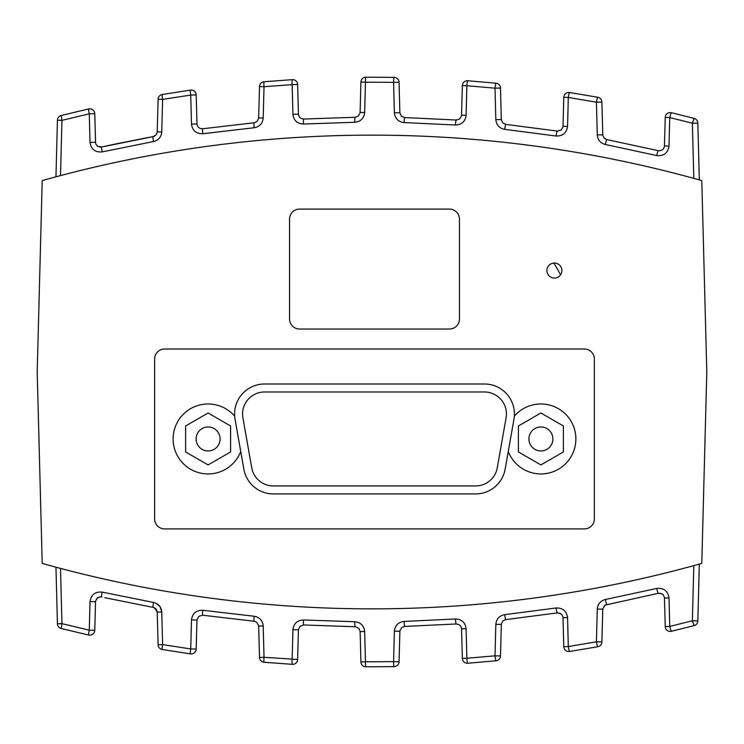 <?xml version="1.0" encoding="UTF-8"?>
<svg xmlns="http://www.w3.org/2000/svg" width="744" height="744" viewBox="0 0 744 744"><rect width="100%" height="100%" fill="white"/><g stroke="black" fill="none" stroke-linecap="round" stroke-linejoin="round"><path stroke-width="1.12" d="M553.899 263.078A209.873 209.873 0 0 1 560.539 274.852M528.91 438.96A11.997 11.997 0 0 1 546.896 428.572A11.997 11.997 0 0 1 546.896 449.348A11.997 11.997 0 0 1 528.91 438.96M196.109 438.96A11.997 11.997 0 0 1 214.095 428.572A11.997 11.997 0 0 1 214.095 449.348A11.997 11.997 0 0 1 196.109 438.96M96.599 598.743L97.194 598.111M97.213 598.092L100.226 596.874M100.31 596.874L101.919 597.06M153.394 607.42L156.128 609.15M154.668 607.922L153.478 607.439M104.755 597.692L153.125 607.364L155.329 608.35L156.593 609.829L157.235 612.154L158.091 644.713L162.601 644.583A4.994 0.474 99.4 0 0 162.266 649.512L190.492 653.883A4.994 4.994 0 0 0 196.202 649.066L196.955 620.04L196.202 649.066L190.724 648.935L162.601 644.583L161.755 612.024L157.235 612.154L154.696 607.932M97.436 597.916L96.292 599.162M55.958 567.188L57.437 623.779L61.957 623.649L61.222 628.503L88.657 635.051A4.994 4.994 0 0 0 94.758 630.308L95.558 601.106L97.427 597.925L99.715 596.93L101.593 596.986A4.994 0.465 102.6 0 1 102.207 592.112C95.195 591.499 91.14 594.661 90.033 601.598L95.502 601.729M90.033 601.598L89.28 630.177L94.758 630.308M259.507 657.417A4.994 4.994 0 0 0 264.083 662.262A4.994 4.994 0 0 1 259.507 657.417L264.018 657.287A4.994 0.474 94.8 0 0 264.083 662.262L292.327 664.336A4.994 4.994 0 0 0 297.628 659.482L298.409 629.824L297.628 659.482L264.018 657.287L263.199 625.946L258.68 626.076L259.507 657.417L258.642 625.565L256.559 622.124L254.16 621.231L202.638 615.223L198.722 616.358L196.955 620.04L191.487 619.91L190.724 648.935A4.994 0.474 -81.8 0 0 190.492 653.883A4.994 4.994 0 0 0 196.202 649.066M394.078 666.633L394.153 666.633A4.994 0.474 -91 0 1 393.585 661.639L365.444 661.816A4.994 0.474 90.3 0 0 365.899 666.81A4.994 4.994 0 0 1 360.924 661.946L365.444 661.816L364.653 631.47L360.133 631.6L360.924 661.946A4.994 4.994 0 0 0 365.899 666.81L394.153 666.633A4.994 4.994 0 0 0 399.063 661.769L399.9 630.745L401.723 627.518L404.727 626.42L456.295 623.974L459.039 624.616L460.713 626.15L461.531 628.261L462.359 658.384L466.869 658.254A4.994 0.474 85.7 0 0 467.725 663.239L495.969 660.802A4.994 4.994 0 0 0 500.48 655.957L501.344 623.937L502.991 620.831L505.762 619.603L557.293 612.917L559.851 613.205L562.129 614.981L562.985 617.139L563.794 646.666L568.304 646.536A4.994 0.474 81.1 0 0 569.56 651.474L597.785 646.741A4.994 4.994 0 0 0 601.896 641.951L602.789 608.694L605.021 605.123L658.338 593.312L661.165 593.47L663.155 594.772L664.439 597.451L665.238 626.569L669.749 626.439L669.005 597.916L664.485 598.046M501.307 624.449L495.829 624.318C496.406 618.878 499.382 615.66 504.748 614.637C499.382 615.66 496.406 618.878 495.829 624.318L495.011 655.827L500.48 655.957A4.994 4.994 0 0 1 495.969 660.802A4.994 0.474 -95.6 0 1 495.011 655.827L466.869 658.254L466.097 628.708C465.27 622.468 461.717 619.231 455.43 618.999L404.113 621.417C398.31 622.105 395.073 625.351 394.385 631.154L393.585 661.639L399.063 661.769A4.994 4.994 0 0 1 394.153 666.633M604.379 605.616L602.761 609.178L597.283 609.048C597.758 603.979 600.464 600.799 605.384 599.497C600.464 600.799 597.758 603.979 597.283 609.048L596.428 641.821L601.896 641.951A4.994 4.994 0 0 1 597.785 646.741A4.994 0.474 -100.2 0 1 596.428 641.821L568.304 646.536L567.551 617.594L563.031 617.725M693.808 565.626L692.366 620.775L669.749 626.439A4.994 0.465 76.5 0 0 671.395 631.293A4.994 4.994 0 0 1 665.238 626.569A4.994 4.994 0 0 0 671.395 631.293L694.096 625.611L692.366 620.775L697.835 620.905L699.323 564.101M97.436 146.084L100.217 147.126M100.3 147.126L101.593 147.014A4.994 0.465 77.4 0 0 102.207 151.888L153.524 141.555C158.518 140.291 161.262 137.101 161.755 131.976L162.601 99.417L158.091 99.287L157.198 132.33L156.026 134.971L153.125 136.636L156.128 134.85L157.235 131.846L161.755 131.976M154.668 136.087L153.497 136.552M147.647 137.631L152.892 136.673M101.919 146.94L97.948 146.428L96.19 144.662L95.558 142.895L94.758 113.693L89.28 113.823L90.033 142.402C91.14 149.339 95.195 152.501 102.207 151.888M97.604 146.205L96.292 144.838M394.153 77.367A4.994 4.994 0 0 1 399.063 82.231L399.863 112.716L399.063 82.231L393.585 82.361A4.994 0.474 -89 0 1 394.153 77.367L365.899 77.19A4.994 4.994 0 0 0 360.924 82.054L360.087 112.949L358.236 116.185L355.204 117.264A4.994 0.474 89.2 0 0 354.795 122.267C360.663 121.635 363.946 118.389 364.653 112.53L365.444 82.184L360.924 82.054M567.551 126.406L563.031 126.275L563.794 97.334L562.985 126.871L561.246 129.977L557.293 131.083A4.994 0.474 98.6 0 0 556.066 136.022C562.752 136.226 566.575 133.018 567.551 126.406L568.304 97.464L563.794 97.334A4.994 4.994 0 0 1 569.56 92.526A4.994 0.474 98.9 0 0 568.304 97.464L596.428 102.179A4.994 0.474 -79.8 0 1 597.785 97.259L569.56 92.526M495.969 83.198A4.994 4.994 0 0 1 500.48 88.043L501.307 119.552L500.48 88.043L495.011 88.173A4.994 0.474 -84.4 0 1 495.969 83.198L467.725 80.761A4.994 4.994 0 0 0 462.359 85.616L461.54 115.72L459.625 119.003L456.249 120.017A4.994 0.474 93.9 0 0 455.43 125.001C461.717 124.769 465.27 121.532 466.097 115.292L466.869 85.746L462.359 85.616M699.323 179.899L697.835 123.095L692.366 123.225L694.096 118.389L671.395 112.707A4.994 4.994 0 0 0 665.238 117.431L664.429 146.587L663.434 148.893L661.444 150.428L658.338 150.688L606.806 139.602L604.23 138.245L602.789 135.296L601.896 102.049L596.428 102.179L597.283 134.952L602.761 134.822M604.379 138.384L606.806 139.602A4.994 0.474 -79.1 0 0 605.384 144.503C600.464 143.201 597.758 140.021 597.283 134.952C597.758 140.021 600.464 143.201 605.384 144.503L656.701 155.552C663.769 156.24 667.861 153.087 669.005 146.084L669.749 117.561L665.238 117.431M355.251 117.264L303.682 119.04L300.939 118.389L299.274 116.855L298.456 114.743L297.628 84.518L292.159 84.649L292.931 114.306C293.741 120.482 297.256 123.718 303.478 124.025L354.795 122.267M264.083 81.738A4.994 0.474 85.2 0 0 264.018 86.713L259.507 86.583L258.642 118.436L256.968 121.56L254.16 122.769A4.994 0.474 84.5 0 0 254.16 127.745C259.591 126.768 262.604 123.541 263.199 118.054L264.018 86.713L292.159 84.649A4.994 0.474 -93.6 0 1 292.327 79.664L264.083 81.738A4.994 4.994 0 0 0 259.507 86.583M254.16 122.769L202.638 128.777L199.718 128.303L197.904 126.759L197.011 124.555L196.202 94.934L190.724 95.065L191.487 124.09C192.436 130.646 196.221 133.855 202.842 133.734L254.16 127.745M94.758 113.693A4.994 4.994 0 0 0 88.657 108.95L61.222 115.497L61.957 120.351L57.437 120.221L55.958 176.812M42.213 180.587A1219.267 1219.267 0 0 1 701.787 180.587L706.8 372L701.787 563.413A1219.267 1219.267 0 0 1 42.213 563.413L37.2 372L42.213 180.587M514.327 416.203A34.977 34.977 0 0 1 567.709 416.491A34.977 34.977 0 0 1 558.66 469.092A34.977 34.977 0 0 1 508.254 451.524L505.148 469.148A29.983 29.983 0 0 1 475.621 493.923L273.373 493.923A29.983 29.983 0 0 1 243.846 469.148L240.74 451.524A34.977 34.977 0 0 1 190.334 469.092A34.977 34.977 0 0 1 181.285 416.491A34.977 34.977 0 0 1 234.667 416.203A29.983 29.983 0 0 1 264.566 383.997L484.437 383.997A29.983 29.983 0 0 1 513.955 419.179L508.254 451.524M546.896 270.565A7.496 7.496 0 0 1 558.139 264.074A7.496 7.496 0 0 1 558.139 277.056A7.496 7.496 0 0 1 546.896 270.565M240.74 451.524L235.039 419.179A29.983 29.983 0 0 1 234.667 416.203M459.448 319.027A9.998 9.998 0 0 1 449.45 329.025L299.544 329.025A9.998 9.998 0 0 1 289.546 319.027L289.546 219.089A9.998 9.998 0 0 1 299.544 209.101L449.45 209.101A9.998 9.998 0 0 1 459.448 219.089L459.448 319.027M584.375 528.91L164.619 528.91A9.998 9.998 0 0 1 154.631 518.912L154.631 359.008A9.998 9.998 0 0 1 164.619 349.01L584.375 349.01A9.998 9.998 0 0 1 594.363 359.008L594.363 518.912A9.998 9.998 0 0 1 584.375 528.91M61.222 115.497A4.994 4.994 0 0 0 57.437 120.221A4.994 4.994 0 0 1 61.222 115.497M196.202 94.934A4.994 4.994 0 0 0 190.492 90.117L162.266 94.488A4.994 4.994 0 0 0 158.091 99.287M162.266 94.488A4.994 0.474 80.6 0 0 162.601 99.417L190.724 95.065A4.994 0.474 -98.2 0 1 190.492 90.117M101.593 147.014L153.125 136.636A4.994 0.474 79.8 0 0 153.524 141.555M202.638 128.777A4.994 0.474 82.1 0 0 202.842 133.734M297.628 84.518A4.994 4.994 0 0 0 292.327 79.664M365.918 77.19L365.899 77.19A4.994 0.474 89.7 0 0 365.444 82.184L393.585 82.361L394.385 112.846C395.073 118.649 398.31 121.895 404.113 122.583L455.43 125.001M303.682 119.04A4.994 0.474 86.8 0 0 303.478 124.025M697.835 123.095A4.994 4.994 0 0 0 694.096 118.389A4.994 4.994 0 0 1 697.835 123.095M467.725 80.761A4.994 0.474 94.3 0 0 466.869 85.746L495.011 88.173L495.829 119.682C496.406 125.122 499.382 128.34 504.748 129.363L556.066 136.022M456.509 120.026L404.727 117.58A4.994 0.474 91.5 0 0 404.113 122.583M404.727 117.58L401.323 116.12L399.863 112.716L394.385 112.846M601.896 102.049A4.994 4.994 0 0 0 597.785 97.259M557.768 131.13L505.762 124.397A4.994 0.474 96.2 0 0 504.748 129.363M505.762 124.397L502.628 122.807L501.307 119.552L495.829 119.682M656.701 155.552A4.994 0.465 -76.6 0 1 658.338 150.688L658.793 150.772M664.355 146.977L664.485 145.954L664.355 146.977M102.049 146.912L114.306 144.243M114.846 144.122L147.191 137.714M560.669 613.605L557.768 612.87M661.993 593.851L658.793 593.228M364.653 631.47C363.946 625.611 360.663 622.365 354.795 621.733L303.478 619.975C297.256 620.282 293.741 623.519 292.931 629.694L298.409 629.824L300.018 626.281L303.682 624.96L355.753 626.774L359.017 628.578L360.133 631.6M57.437 623.779A4.994 4.994 0 0 0 61.222 628.503A4.994 4.994 0 0 1 57.437 623.779M158.091 644.713A4.994 4.994 0 0 0 162.266 649.512A4.994 4.994 0 0 1 158.091 644.713M462.359 658.384A4.994 4.994 0 0 0 467.725 663.239A4.994 4.994 0 0 1 462.359 658.384M563.794 646.666A4.994 4.994 0 0 0 569.56 651.474A4.994 4.994 0 0 1 563.794 646.666M694.096 625.611A4.994 4.994 0 0 0 697.835 620.905A4.994 4.994 0 0 1 694.096 625.611M669.005 597.916C667.861 590.913 663.769 587.76 656.701 588.448L605.384 599.497A4.994 0.474 79.1 0 0 606.806 604.398L606.723 604.416M656.701 588.448A4.994 0.465 76.6 0 0 658.338 593.312M567.551 617.594C566.575 610.982 562.752 607.774 556.066 607.978L504.748 614.637A4.994 0.474 83.8 0 0 505.762 619.603M556.066 607.978A4.994 0.474 81.4 0 0 557.293 612.917L557.544 612.889M404.113 621.417A4.994 0.474 88.5 0 0 404.727 626.42M455.43 618.999A4.994 0.474 86.1 0 0 456.249 623.984L456.509 623.974M303.478 619.975A4.994 0.474 93.2 0 0 303.682 624.96M354.795 621.733A4.994 0.474 90.8 0 0 355.204 626.736L355.251 626.736M254.16 621.231A4.994 0.474 95.5 0 1 254.16 616.255C259.591 617.232 262.604 620.459 263.199 625.946C262.604 620.459 259.591 617.232 254.16 616.255L202.842 610.266A4.994 0.474 97.9 0 0 202.638 615.223M156.128 603.291L160.165 606.871L161.755 612.024C161.262 606.899 158.518 603.71 153.524 602.445A4.994 0.474 100.2 0 0 153.125 607.364M185.609 425.977L208.097 412.994L230.584 425.977L230.584 451.943L208.097 464.926L185.609 451.943L185.609 425.977M518.41 425.977L540.897 412.994L563.385 425.977L563.385 451.943L540.897 464.926L518.41 451.943L518.41 425.977M273.373 485.934A21.985 21.985 0 0 1 251.723 467.762L242.907 417.793A21.985 21.985 0 0 1 264.566 391.986L484.437 391.986A21.985 21.985 0 0 1 506.087 417.793L497.271 467.762A21.985 21.985 0 0 1 475.621 485.934L273.373 485.934M88.657 635.051A4.994 0.465 -77.2 0 1 89.28 630.177L61.957 623.649L60.506 568.397M292.931 629.694L292.159 659.351A4.994 0.474 -86.4 0 0 292.327 664.336A4.994 4.994 0 0 0 297.628 659.482M466.097 628.708L461.587 628.838M394.385 631.154L399.863 631.284M671.395 112.707A4.994 0.465 103.5 0 0 669.749 117.561L692.366 123.225L693.808 178.374M669.005 146.084L664.485 145.954M461.587 115.162L466.097 115.292M360.133 112.4L364.653 112.53M298.409 114.176L292.931 114.306M258.68 117.924L263.199 118.054M196.955 123.96L191.487 124.09M95.502 142.271L90.033 142.402M60.506 175.603L61.957 120.351L89.28 113.823A4.994 0.465 -102.8 0 1 88.657 108.95M202.842 610.266C196.221 610.145 192.436 613.354 191.487 619.91M153.524 602.445L102.207 592.112"/></g></svg>
